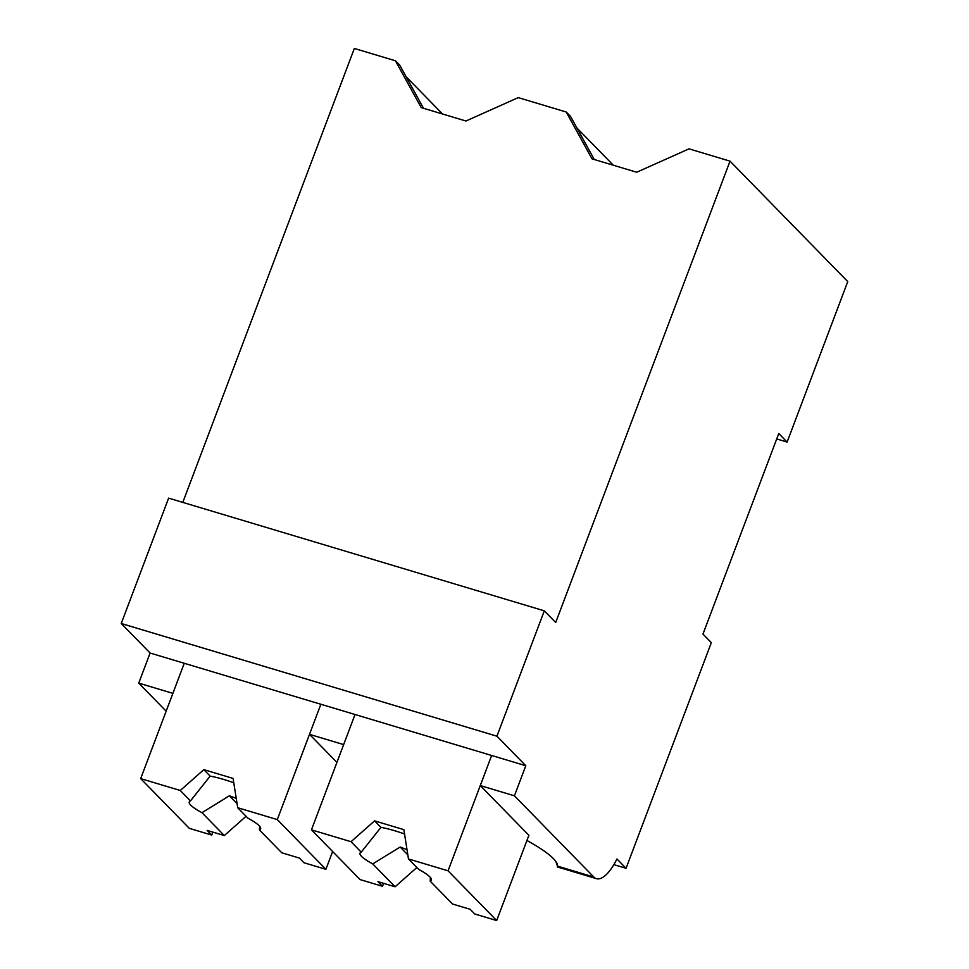 <?xml version="1.0" encoding="UTF-8"?>
<svg xmlns="http://www.w3.org/2000/svg" width="969" height="969" viewBox="0 0 969 969"><rect width="100%" height="100%" fill="white"/><g stroke="black" fill="none" stroke-linecap="round" stroke-linejoin="round"><path stroke-width="1.45" d="M121.246 623.503L496.927 736.198L544.299 610.833L168.618 498.139L121.246 623.503L150.11 653.033L138.737 683.121L166.159 711.173M182.802 502.39L354.339 48.45L395.437 60.781L421.2 107.595L465.944 121.016L518.233 97.615L566.199 112.004L591.974 158.819L636.706 172.24L689.007 148.851L730.02 161.145L847.754 281.591L787.119 442.058L778.761 433.506L702.973 634.089L711.331 642.641L626.059 868.297L616.938 858.97A43.605 15.504 -73.3 0 1 596.444 878.665A43.605 15.504 -73.3 0 1 593.803 877.018L557.514 866.141A98.777 17.817 -159.3 0 0 526.93 840.486M613.861 864.639L626.059 868.297M138.737 683.121L172.894 693.368L184.255 663.28L525.792 765.728L496.927 736.198M150.11 653.033L184.255 663.28L140.675 778.616L180.258 790.486L203.817 769.64L233.093 778.422L237.708 807.722L277.291 819.592L325.899 869.326L332.633 851.509M730.02 161.145L555.697 622.498L544.299 610.833M395.437 60.781L399.834 65.274L423.501 108.286M442.542 113.991L406.156 76.769M311.449 829.839L360.056 879.573L382.501 886.296L377.946 881.645L395.086 886.78L372.738 863.912A38.154 6.88 -159.3 0 1 360.02 853.156A38.154 6.88 -159.3 0 1 361.231 852.151L351.032 841.71L311.449 829.839L355.029 714.504L343.656 744.592L309.499 734.345L320.872 704.257L277.291 819.592M566.199 112.004L570.596 116.498L594.276 159.51M613.316 165.214L576.93 128.005M309.499 734.345L336.933 762.397M448.053 870.816L496.673 920.55L474.713 913.961L470.159 909.297L452.535 904.016L430.175 881.148A38.154 6.88 -159.3 0 0 431.387 880.131A38.154 6.88 -159.3 0 0 418.669 869.375L408.47 858.946L448.053 870.816L491.646 755.481L480.273 785.568L514.43 795.815L525.792 765.728M514.43 795.815L593.803 877.018M776.714 438.933L787.119 442.058M480.273 785.568L528.88 835.302L496.673 920.55M555.77 861.405L557.514 866.141M140.675 778.616L189.294 828.338L211.739 835.072L212.853 832.117M237.708 807.722L247.907 818.151A38.154 6.88 -159.3 0 1 260.625 828.907A38.154 6.88 -159.3 0 1 259.413 829.924L281.761 852.781L299.397 858.074L303.951 862.737L325.899 869.326M211.739 835.072L207.172 830.409L224.323 835.557L201.964 812.688A38.154 6.88 -159.3 0 1 189.246 801.932A38.154 6.88 -159.3 0 1 190.457 800.915L180.258 790.486M190.457 800.915L210.164 776.133L203.817 769.64M224.323 835.557L246.09 816.286M237.066 803.64L229.387 795.779A38.154 6.88 -159.3 0 0 236.23 798.335M201.964 812.688L229.387 795.779M233.783 782.782A38.154 6.88 -159.3 0 0 223.778 779.464A38.154 6.88 -159.3 0 0 210.164 776.133M259.413 829.924L259.644 826.266M382.501 886.296L383.615 883.34M361.231 852.151L380.938 827.356L374.591 820.864L403.867 829.646L408.47 858.946M351.032 841.71L374.591 820.864M395.086 886.78L416.852 867.521M407.828 854.876L400.149 847.015A38.154 6.88 -159.3 0 0 406.992 849.571M372.738 863.912L400.149 847.015M404.545 834.006A38.154 6.88 -159.3 0 0 394.54 830.699A38.154 6.88 -159.3 0 0 380.938 827.356M430.175 881.148L430.406 877.49M596.444 878.665L557.236 866.904"/></g></svg>
